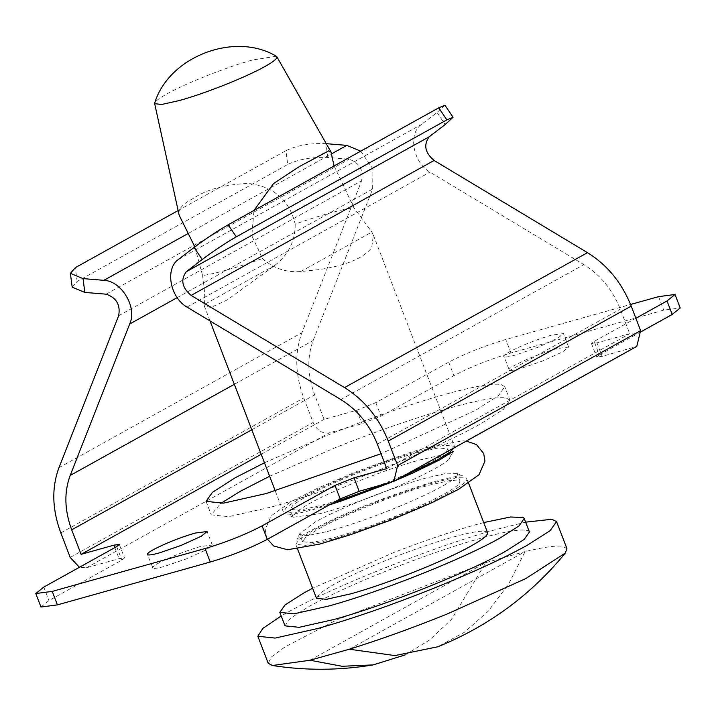 <?xml version="1.0" encoding="UTF-8"?>
<svg xmlns="http://www.w3.org/2000/svg" width="716" height="716" viewBox="0 0 716 716"><rect width="100%" height="100%" fill="white"/><g stroke="black" fill="none" stroke-linecap="round" stroke-linejoin="round"><path stroke-width="0.54" stroke-dasharray="3.58 2.69" d="M509.398 370.387C507.895 369.823 509.676 368.122 514.75 365.276C526.994 358.859 540.938 353.319 556.574 348.647L568.629 347.072L562.776 351.807L542.737 360.936L520.944 368.436C514.804 370.145 510.955 370.79 509.398 370.387L504.225 356.899C502.722 356.335 504.503 354.635 509.568 351.789C521.812 345.372 535.756 339.832 551.401 335.151L563.456 333.584L557.594 338.319L537.564 347.448L515.762 354.948C509.631 356.658 505.782 357.302 504.225 356.899M153.054 568.316C151.55 567.752 153.34 566.052 158.406 563.206C170.65 556.797 184.594 551.248 200.238 546.577L212.294 545.001L206.432 549.736L186.393 558.865L164.599 566.365C158.46 568.074 154.611 568.719 153.054 568.316L147.371 554.452M264.464 462.778L329.637 434.379C371.649 417.616 409.937 404.334 444.493 394.534C473.464 386.479 492.286 383.132 500.967 384.492L504.771 386.685L498.372 395.733L475.478 410.349L381.019 453.72M269.646 476.274L334.82 447.867C376.822 431.104 415.11 417.831 449.675 408.022C478.637 399.967 497.459 396.619 506.14 397.98L509.953 400.172L503.545 409.221L480.66 423.836C434.71 449.818 334.435 489.681 271.507 506.991L228.547 516.657L211.229 514.84L220.644 503.491M326.254 143.674L326.004 143.656C310.529 142.994 297.167 145.33 285.908 150.682L287.698 164.492C298.957 159.14 312.319 156.804 327.794 157.466L349.113 159.229C359.414 162.756 363.576 169.943 361.607 180.79L301.937 332.725C294.491 352.737 295.099 374.477 303.754 397.944L313.161 422.449C316.955 430.459 322.316 433.941 329.253 432.876L362.001 423.693L381.01 416.139L453.899 375.649C470.6 366.914 489.619 359.351 510.947 352.97L663.759 310.126L680.2 307.987M72.182 287.161L77.131 281.451L287.698 164.492M444.94 105.234L437.037 112.519L421.464 124.441C407.816 133.668 412.944 162.398 429.976 172.126L583.844 264.607C600.402 274.908 612.547 289.756 620.298 309.169L629.704 333.692L596.965 342.875L591.479 343.59L594.146 341.434L599.319 354.921L596.661 357.078L602.138 356.362L636.766 346.41M635.871 318.253L594.146 341.434M641.017 331.768L599.319 354.921M40.982 607.025L48.965 600.572L121.854 560.091L124.521 557.934L119.035 558.65L86.296 567.833L79.431 567.287M360.73 151.148L372.973 169.003L372.624 189.069L313.152 340.512C306.94 357.195 307.45 375.309 314.664 394.865L324.08 419.388L356.819 410.205L375.837 402.652L448.726 362.162C465.427 353.427 484.437 345.864 505.765 339.482L630.572 304.488M187.01 307.083L429.976 172.126M106.156 294.178L349.113 159.229M178.141 210.54L285.908 150.682M177.201 297.614L372.624 189.069M261.215 454.311L324.08 419.388M386.747 468.64L629.704 333.692M276.304 56.251L252.238 60.063C226.498 67.143 185.471 83.45 166.676 94.073C159.731 97.949 155.775 100.84 154.808 102.746L154.737 102.916M334.068 165.96L353.964 207.765C341.129 209.484 321.538 214.925 295.198 224.09C289.416 200.113 273.843 186.563 248.479 183.43C224.994 184.424 206.548 189.454 193.15 198.511L193.087 198.547C184.316 203.031 179.6 207.568 178.928 212.151L179.161 215.212M194.85 246.886L202.574 275.535C216.017 273.539 235.985 267.891 262.477 258.583L251.817 235.698L253.965 210.45M446.48 451.608L447.643 448.878L438.505 447.93L415.853 453.022C382.675 462.151 329.799 483.166 305.571 496.868L293.506 504.574L290.132 509.345L299.261 510.302L321.914 505.201C338.829 500.412 357.651 493.95 378.388 485.824C400.611 477.017 418.538 468.864 432.195 461.364C439.508 457.291 444.269 454.042 446.48 451.608M449.254 458.849L450.418 456.119L441.512 455.134L419.424 460.039C386.3 469.061 332.77 490.299 308.354 504.109L296.281 511.815L292.907 516.585L293.408 517.194L320.392 513.623C338.077 508.852 358.34 502.005 381.172 493.055C403.385 484.258 421.321 476.104 434.97 468.604C442.282 464.532 447.044 461.283 449.254 458.849M458.902 483.98L460.066 481.259L450.928 480.302L428.284 485.394C395.098 494.523 342.23 515.538 318.002 529.24L305.929 536.946L302.555 541.717L311.693 542.674L334.336 537.582C351.252 532.785 370.082 526.323 390.82 518.196C413.034 509.389 430.969 501.236 444.618 493.736C451.93 489.663 456.692 486.415 458.902 483.98M327.257 531.514C344.951 526.752 365.205 519.897 388.036 510.955C410.25 502.149 428.186 493.995 441.844 486.495C449.156 482.423 453.917 479.174 456.128 476.74L457.282 474.019L456.79 473.41L446.927 473.231L426.297 477.939C393.173 486.952 339.644 508.19 315.219 522L299.744 533.697L299.78 534.476L307.665 535.586L327.257 531.514M375.864 502.301C349.703 512.477 328.599 521.964 312.543 530.771L299.431 539.139L295.762 544.321L305.687 545.359L330.291 539.828C366.332 529.912 423.765 507.08 450.078 492.205C463.333 484.777 468.747 480.033 466.313 477.993C462.983 476.077 451.662 477.796 432.33 483.148C415.477 487.909 396.655 494.291 375.864 502.301M487.569 532.606L487.023 531.943C483.694 530.028 472.372 531.746 453.04 537.098C436.187 541.86 417.365 548.25 396.575 556.251C370.414 566.428 349.31 575.924 333.253 584.721L320.142 593.099L316.481 598.281M468.622 483.246L466.313 477.993M483.712 522.573L474.914 524.953C450.829 531.755 423.944 540.875 394.239 552.313L312.624 588.248M529.41 532.015L528.632 531.075C523.879 528.336 507.698 530.798 480.087 538.441C456.011 545.243 429.117 554.363 399.421 565.801C362.045 580.345 331.893 593.904 308.963 606.479L290.231 618.436L284.995 625.838M262.477 258.583C273.405 268.357 286.176 272.671 300.801 271.525L319.255 269.583C345.998 265.52 363.477 258.225 371.676 247.709L373.367 235.099L371.828 232.074L353.964 207.765M454.204 447.813L454.427 446.274L444.502 445.236L419.907 450.776C383.865 460.683 326.433 483.515 300.12 498.399L287.009 506.767L283.339 511.949L293.265 512.987L317.859 507.456L332.743 502.99M385.136 484.034L400.548 477.617M202.574 275.535C204.812 291.018 205.331 300.711 204.123 304.613L275.15 265.162L227.142 299.977L210.969 307.45L204.346 306.171L204.123 304.613M275.15 265.162C288.655 254.422 295.332 240.737 295.198 224.09M566.92 548.581L562.221 546.254C555.527 545.467 543.149 547.248 525.088 551.588L508.593 584.104L488.231 611.196L464.46 632.246L437.843 646.763M405.238 654.88L429.725 639.907L451.599 619.242L485.797 562.606L525.088 551.58L349.319 649.215M310.019 660.233L485.788 562.597L336.815 619.877L284.816 647.04L271.552 656.876L268.196 663.249M525.616 522.152L496.286 529.446C433.35 546.755 333.074 586.619 287.134 612.601L281.2 615.966M327.794 157.466L326.004 143.656M77.131 281.451L75.341 267.641M437.037 112.519L445.164 124.557M658.586 296.639L663.759 310.126M596.965 342.875L602.138 356.362M43.792 587.084L48.965 600.572M114.811 547.633L119.035 558.65M116.681 546.594L121.854 560.091M510.947 352.97L505.765 339.482M448.726 362.162L453.899 375.649M375.837 402.652L381.01 416.139M356.819 410.205L362.001 423.693M178.499 259.398L421.464 124.441M118.65 315.738L361.607 180.79M188.272 233.434L331.678 153.779M86.296 567.833L329.253 432.876M70.204 557.406L313.161 422.449M60.797 532.901L303.754 397.944M58.972 467.673L301.937 332.725M234.338 384.295L313.152 340.512M251.799 429.788L314.664 394.865M377.332 444.117L620.298 309.169M340.879 399.564L583.844 264.607M391.921 482.128L634.886 347.179M300.801 271.525L371.828 232.074M568.629 347.072L563.456 333.584M212.294 545.001L207.112 531.514M206.047 501.352L211.229 514.84M509.953 400.172L504.771 386.685M591.479 343.59L596.661 357.078M119.339 544.446L124.521 557.934M447.643 448.878L449.111 452.718M449.594 453.98L450.418 456.119M292.907 516.585L290.132 509.345M460.066 481.259L457.282 474.019M302.555 541.717L299.78 534.476M297.534 548.921L295.762 544.321M373.367 235.099L454.427 446.274M283.339 511.949L275.266 490.925M210.003 320.893L204.346 306.171M293.408 517.194L287.626 514.84C289.712 515.135 297.346 513.658 310.511 510.401L329.262 504.923M391.33 482.298L394.418 481.018M453.174 451.295L450.454 456.906M466.358 441.065L462.545 440.85L426.423 447.634L407.431 453.335L358.224 470.94L317.313 488.339L291.743 501.218L271.167 515.86L265.233 529.527L266.486 537.045L267.498 539.237M456.79 473.41L462.572 475.755C459.958 475.451 451.026 477.286 435.767 481.268C416.435 486.629 393.388 494.595 366.628 505.156C333.638 517.829 300.183 535.443 297.015 539.309L299.744 533.697M299.154 166.703L323.381 153.242"/><path stroke-width="1.07" d="M147.881 554.828C146.377 554.265 148.158 552.564 153.224 549.718C165.468 543.31 179.412 537.761 195.056 533.089L207.112 531.514L201.25 536.248L181.22 545.377L159.426 552.877C153.287 554.587 149.438 555.231 147.881 554.828L147.371 554.452M381.019 453.72L266.325 493.503L223.374 503.169L206.047 501.352L212.455 492.304L235.34 477.688L264.464 462.778M220.644 503.491L240.522 491.176L269.646 476.274M79.431 567.287L70.204 557.406L60.797 532.901C52.134 509.434 51.534 487.694 58.972 467.673L118.65 315.738C120.619 304.9 116.448 297.713 106.156 294.178L84.837 292.423L72.182 287.161L70.392 273.351L83.038 278.605L103.856 280.323L188.272 233.434M178.141 210.54L75.341 267.641L70.392 273.351M52.241 591.398L35.8 593.537L40.982 607.025L57.414 604.886L52.241 591.398L205.053 548.545C226.381 542.173 245.4 534.61 262.101 525.866L334.99 485.385L353.999 477.823L386.747 468.64L377.332 444.117C369.59 424.713 357.436 409.856 340.879 399.564L187.01 307.083C169.978 297.346 164.85 268.625 178.499 259.398L194.072 247.476C205.895 238.625 217.261 231.062 228.162 224.788L438.729 107.83L444.94 105.234L453.067 117.263L446.856 119.867L438.729 107.83M228.162 224.788L236.289 236.826C225.388 243.1 214.03 250.663 202.207 259.505L186.25 271.722C180.396 279.777 182.025 287.68 191.127 295.413L434.084 160.465C424.991 152.723 423.362 144.829 429.206 136.765L445.164 124.557L453.067 117.263M630.572 304.488L658.586 296.639L675.018 294.491L667.035 300.953L635.871 318.253M675.018 294.491L680.2 307.987L672.208 314.44L641.017 331.768M434.084 160.465L587.478 252.659C607.347 265.01 621.927 282.838 631.217 306.126L640.623 330.631L636.766 346.41L393.809 481.358L359.181 491.31L340.163 498.873L267.274 539.363C250.573 548.098 231.563 555.661 210.236 562.033L57.414 604.886M191.127 295.413L344.512 387.607C364.381 399.967 378.961 417.786 388.251 441.074L397.657 465.579L393.809 481.358M35.8 593.537L43.792 587.084L116.681 546.594L119.339 544.446L113.862 545.162L81.114 554.345L71.698 529.822C64.485 510.266 63.984 492.143 70.186 475.469L129.668 324.017C137.544 307.701 121.666 280.833 103.856 280.323M331.678 153.779L346.812 145.375L326.004 143.656M346.812 145.375L360.73 151.148M186.25 271.722L429.206 136.765M129.668 324.017L177.201 297.614M81.114 554.345L261.215 454.311M236.289 236.826L446.856 119.867M264.911 66.525C271.14 63.062 274.971 60.368 276.412 58.452L276.841 56.725L276.304 56.251C234.75 31.28 168.895 56.555 154.737 102.916L154.656 103.632L161.53 104.527L179.349 100.544C205.098 93.465 246.116 77.158 264.911 66.525M154.656 103.632L179.161 215.212L194.85 246.886M253.965 210.45L273.512 183.582L299.154 166.694L328.617 150.906L331.007 152.025L334.068 165.96M297.534 548.921L316.481 598.281L326.398 599.319L351.001 593.779C387.043 583.871 444.475 561.04 470.788 546.156C484.043 538.727 489.458 533.993 487.023 531.943M312.624 588.248L303.781 592.991L285.058 604.948L279.813 612.35L293.99 613.836L329.136 605.924C380.626 591.765 462.661 559.151 500.26 537.895L518.984 525.938L524.228 518.527L523.45 517.587L510.517 516.988L483.712 522.573M279.813 612.35L284.995 625.838L299.172 627.323L334.309 619.412C385.799 605.253 467.843 572.639 505.433 551.383L524.166 539.425L529.41 532.015L524.228 518.527M400.548 477.617L437.646 459.833L450.087 451.984L454.204 447.813M332.743 502.99L385.136 484.034M281.2 615.966L262.799 628.424L257.832 636.264L268.196 663.249L272.393 665.504L310.028 660.242L342.087 666.283L373.161 664.895L405.238 654.88M349.319 649.224C380.339 639.54 412.89 627.834 446.963 614.086L525.598 578.671L565.309 553.065C530.851 595.059 488.366 626.294 437.843 646.763L394.928 655.579L349.319 649.224L310.019 660.233M257.832 636.264L275.159 638.081L318.11 628.415C353.865 618.257 393.37 604.492 436.608 587.102C473.938 571.941 504.153 557.997 527.271 545.261L550.157 530.645L556.565 521.597L551.866 519.27L525.616 522.152M565.309 553.065L566.92 548.581L556.565 521.597M83.038 278.605L84.837 292.423M202.207 259.505L194.072 247.476M667.035 300.953L672.208 314.44M353.999 477.823L359.181 491.31M334.99 485.385L340.163 498.873M262.101 525.866L267.274 539.363M205.053 548.545L210.236 562.033M113.862 545.162L114.811 547.633M70.186 475.469L234.338 384.295M71.698 529.822L251.799 429.788M344.512 387.607L587.478 252.659M388.251 441.074L631.217 306.126M397.657 465.579L640.623 330.631M276.841 56.725L331.007 152.025M449.111 452.718L449.594 453.98M487.569 532.606L468.622 483.246M275.266 490.925L210.003 320.893M329.262 504.923L342.454 500.627L391.33 482.298M394.418 481.018L413.159 472.891L439.875 459.77L453.174 451.295M267.498 539.237L273.655 545.968L287.528 549.754L319.461 544.133L350.733 534.664L391.67 519.78L431.515 502.892L458.392 489.413L479.067 474.699L484.965 461.041L483.694 453.523L476.507 444.609L466.358 441.065M373.161 664.895C339.456 670.498 305.866 670.704 272.393 665.504"/></g></svg>
